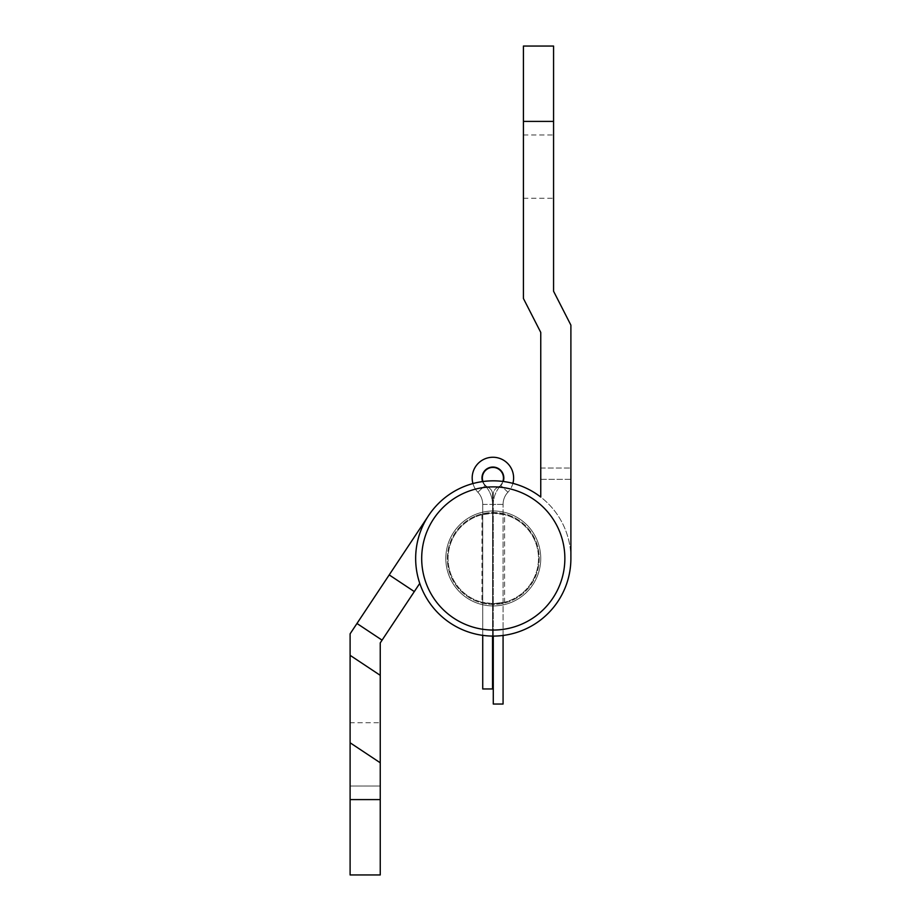 <?xml version="1.0" encoding="UTF-8"?>
<svg xmlns="http://www.w3.org/2000/svg" width="921" height="921" viewBox="0 0 921 921"><rect width="100%" height="100%" fill="white"/><g stroke="black" fill="none" stroke-linecap="round" stroke-linejoin="round"><path stroke-width="0.69" stroke-dasharray="4.61 3.45" d="M512.905 483.364A20.723 20.723 0 0 1 507.932 492.228A20.723 20.723 0 0 0 492.908 457.253A20.723 20.723 0 0 0 477.872 492.228A17.706 17.706 0 0 1 482.731 504.42L482.731 688.966L492.528 688.966L492.528 494.232A7.541 7.541 0 0 0 488.291 487.462A10.545 10.545 0 0 1 492.908 467.419A10.545 10.545 0 0 1 497.513 487.462A7.541 7.541 0 0 0 493.276 494.232L493.276 704.035L503.073 704.035L503.073 504.42L503.073 635.455M502.866 481.441A10.545 10.545 0 0 1 497.513 487.462A7.541 7.541 0 0 0 493.276 494.232L493.276 636.077A77.617 77.617 0 0 1 415.659 558.46A77.617 77.617 0 0 1 540.754 497.052A77.617 77.617 0 0 0 493.276 480.843A77.617 77.617 0 0 1 540.754 497.052L540.754 332.4L523.416 298.485L523.416 121.399L553.567 121.399L553.567 291.232L570.893 325.136L570.893 558.46A77.617 77.617 0 0 1 493.276 636.077A77.617 77.617 0 0 1 415.659 558.46A77.617 77.617 0 0 1 493.276 480.843A77.617 77.617 0 0 0 415.659 558.46A77.617 77.617 0 0 0 493.276 636.077A77.617 77.617 0 0 0 570.893 558.46L570.893 468.041L570.893 479.334L540.754 479.334L540.754 468.041L540.754 497.052M482.731 635.352L482.731 504.42A17.706 17.706 0 0 0 477.872 492.228A20.723 20.723 0 0 1 472.945 483.56A20.723 20.723 0 0 0 477.872 492.228A17.706 17.706 0 0 1 482.731 504.42A17.706 17.706 0 0 0 477.872 492.228L484.976 485.494A27.503 27.503 0 0 1 492.528 504.42L492.528 494.232A7.541 7.541 0 0 0 488.291 487.462A10.545 10.545 0 0 1 482.972 481.533M492.528 636.077L492.528 504.42A27.503 27.503 0 0 0 484.976 485.494A10.925 10.925 0 0 1 492.908 467.051A10.925 10.925 0 0 1 500.828 485.494A10.925 10.925 0 0 0 503.246 481.487M503.073 504.42A17.706 17.706 0 0 1 507.932 492.228A17.706 17.706 0 0 0 503.073 504.42A17.706 17.706 0 0 1 507.932 492.228L500.828 485.494L507.932 492.228A17.706 17.706 0 0 0 503.073 504.42L493.276 504.42A27.503 27.503 0 0 1 500.828 485.494A27.503 27.503 0 0 0 493.276 504.42L503.073 504.42M504.581 514.689L493.276 513.25L481.971 514.689L493.276 513.25L504.581 514.689L504.581 602.242L493.276 603.669L481.971 602.242L493.276 603.669A45.21 45.21 0 0 0 538.497 558.46A45.21 45.21 0 0 0 493.276 513.25A45.21 45.21 0 0 0 448.067 558.46A45.21 45.21 0 0 0 493.276 603.669A45.21 45.21 0 0 0 538.497 558.46A45.21 45.21 0 0 0 493.276 513.25A45.21 45.21 0 0 0 448.067 558.46A45.21 45.21 0 0 0 493.276 603.669L504.581 602.242M481.971 514.689L481.971 602.242M475.673 516.002A45.969 45.969 0 0 1 535.734 540.857A45.969 45.969 0 0 1 510.89 600.918A45.969 45.969 0 0 1 450.818 576.074A45.969 45.969 0 0 1 475.673 516.002A45.969 45.969 0 0 1 535.734 540.857A45.969 45.969 0 0 1 510.89 600.918A45.969 45.969 0 0 1 450.818 576.074A45.969 45.969 0 0 1 475.673 516.002M520.699 624.588A71.585 71.585 0 0 1 427.148 585.883A71.585 71.585 0 0 1 465.853 492.332A71.585 71.585 0 0 1 559.404 531.037A71.585 71.585 0 0 1 520.699 624.588A71.585 71.585 0 0 1 427.148 585.883A71.585 71.585 0 0 1 465.853 492.332A71.585 71.585 0 0 1 559.404 531.037A71.585 71.585 0 0 1 520.699 624.588M553.567 166.62L553.567 198.268L553.567 166.62M523.416 166.62L523.416 198.268L523.416 166.62M493.276 605.937A47.478 47.478 0 0 1 445.81 558.46A47.478 47.478 0 0 1 493.276 510.982A47.478 47.478 0 0 0 445.81 558.46A47.478 47.478 0 0 0 493.276 605.937A47.478 47.478 0 0 1 445.81 558.46A47.478 47.478 0 0 1 493.276 510.982A47.478 47.478 0 0 1 540.754 558.46A47.478 47.478 0 0 1 493.276 605.937A47.478 47.478 0 0 1 445.81 558.46A47.478 47.478 0 0 1 493.276 510.982A47.478 47.478 0 0 1 540.754 558.46A47.478 47.478 0 0 1 493.276 605.937A47.478 47.478 0 0 0 540.754 558.46A47.478 47.478 0 0 0 493.276 510.982A47.478 47.478 0 0 1 540.754 558.46A47.478 47.478 0 0 1 493.276 605.937A47.478 47.478 0 0 0 540.754 558.46A47.478 47.478 0 0 0 493.276 510.982A47.478 47.478 0 0 0 445.81 558.46A47.478 47.478 0 0 0 493.276 605.937A47.478 47.478 0 0 0 540.754 558.46A47.478 47.478 0 0 0 493.276 510.982A47.478 47.478 0 0 0 445.81 558.46A47.478 47.478 0 0 0 493.276 605.937M553.567 121.399L553.567 46.05L523.416 46.05L523.416 121.399M570.893 558.46A77.617 77.617 0 0 1 493.276 636.077A77.617 77.617 0 0 0 570.893 558.46A77.617 77.617 0 0 0 428.61 515.541A77.617 77.617 0 0 1 570.893 558.46A77.617 77.617 0 0 1 419.769 583.361A77.617 77.617 0 0 0 493.276 636.077M540.754 468.041L570.893 468.041L540.754 468.041M350.107 786.027L380.246 786.027L380.246 722.732L380.246 786.027L350.107 786.027L350.107 722.732L380.246 722.732L350.107 722.732L350.107 786.027M414.312 591.581L389.203 574.911L350.107 633.821L350.107 742.775L380.246 762.784L380.246 642.904L419.769 583.361M350.107 799.601L350.107 874.95L380.246 874.95L380.246 799.601L350.107 799.601L350.107 742.775M380.246 762.784L380.246 799.601M389.203 574.911L428.61 515.541M472.185 477.976A20.723 20.723 0 0 0 477.872 492.228L484.976 485.494A10.925 10.925 0 0 1 482.592 481.591M482.731 504.42L492.528 504.42L482.731 504.42M540.754 479.334L570.893 479.334M380.246 675.335L350.107 655.326M356.968 623.482L382.077 640.153M523.416 198.268L553.567 198.268M523.416 134.973L553.567 134.973"/><path stroke-width="1.38" d="M472.185 477.976A20.723 20.723 0 0 0 472.945 483.56A20.723 20.723 0 0 1 492.908 457.253A20.723 20.723 0 0 1 512.905 483.364M482.972 481.533A10.545 10.545 0 0 1 492.908 467.419A10.545 10.545 0 0 1 502.866 481.441M492.528 636.077L492.528 688.966L482.731 688.966L482.731 635.352M493.276 636.077A77.617 77.617 0 0 1 415.659 558.46A77.617 77.617 0 0 1 540.754 497.052L540.754 332.4L523.416 298.485L523.416 46.05L553.567 46.05L553.567 291.232L570.893 325.136L570.893 558.46A77.617 77.617 0 0 1 493.276 636.077L493.276 704.035L503.073 704.035L503.073 635.455M564.861 558.46A71.585 71.585 0 0 0 493.276 486.875A71.585 71.585 0 0 0 421.691 558.46A71.585 71.585 0 0 0 493.276 630.045A71.585 71.585 0 0 0 564.861 558.46M570.893 479.334L570.893 558.46M540.754 497.052L540.754 479.334M380.246 675.335L380.246 874.95L350.107 874.95L350.107 655.326L380.246 675.335L380.246 642.904L382.077 640.153L356.968 623.482L350.107 633.821L350.107 655.326M356.968 623.482L389.203 574.911L414.312 591.581L419.769 583.361M414.312 591.581L382.077 640.153M389.203 574.911L428.61 515.541M503.246 481.487A10.925 10.925 0 0 0 492.908 467.051A10.925 10.925 0 0 0 482.592 481.591M553.567 121.399L523.416 121.399M380.246 762.784L350.107 742.775M350.107 799.601L380.246 799.601"/></g></svg>
